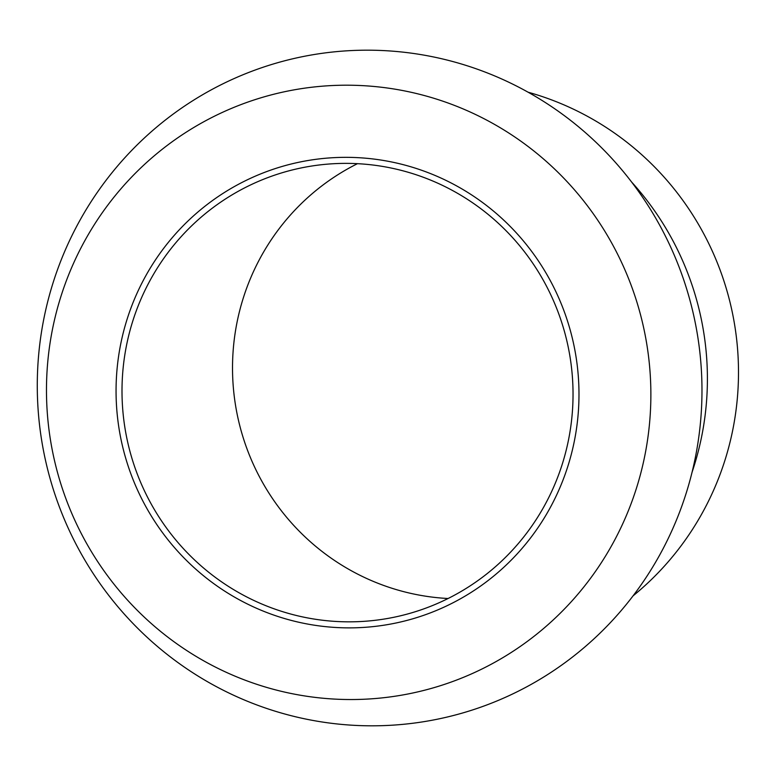 <?xml version="1.0" encoding="UTF-8"?>
<svg xmlns="http://www.w3.org/2000/svg" width="776" height="776" viewBox="0 0 776 776"><rect width="100%" height="100%" fill="white"/><g stroke="black" fill="none" stroke-linecap="round" stroke-linejoin="round"><path stroke-width="1.16" d="M633.061 595.861A288.575 283.492 -101.8 0 0 587.956 116.594A288.575 283.492 -101.8 0 0 528.097 92.208M631.528 181.933A288.575 283.492 78.2 0 1 692.037 472.293M143.143 280.699A235.438 231.287 78.2 0 1 543.801 269.34A235.438 231.287 78.2 0 1 355.612 627.784A235.438 231.287 78.2 0 1 143.143 280.699M148.391 283.57A229.405 225.35 78.2 0 1 300.719 168.033A229.405 225.35 78.2 0 1 568.129 346.63A229.405 225.35 78.2 0 1 394.315 617.182A229.405 225.35 78.2 0 1 167.383 529.222A229.405 225.35 78.2 0 1 148.391 283.57M81.829 246.254A307.403 301.98 78.2 0 1 604.94 231.423A307.403 301.98 78.2 0 1 359.24 699.418A307.403 301.98 78.2 0 1 81.829 246.254M76.164 227.31A338.064 332.099 78.2 0 1 651.462 211.004A338.064 332.099 78.2 0 1 381.249 725.686A338.064 332.099 78.2 0 1 76.164 227.31M448.082 598.509A229.405 225.35 78.2 0 1 258.903 260.532A229.405 225.35 78.2 0 1 357.464 163.678"/></g></svg>
